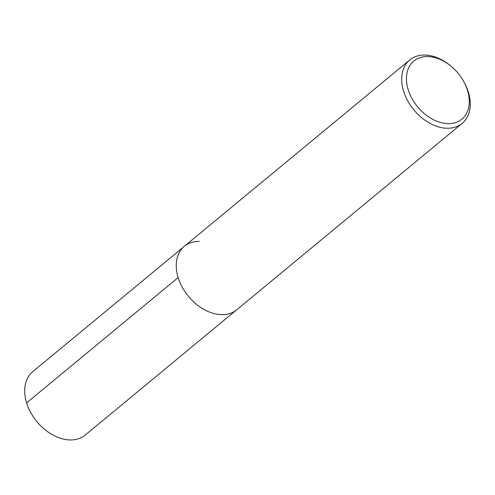 <?xml version="1.0" encoding="UTF-8"?>
<svg xmlns="http://www.w3.org/2000/svg" width="495" height="495" viewBox="0 0 495 495"><rect width="100%" height="100%" fill="white"/><g stroke="black" fill="none" stroke-linecap="round" stroke-linejoin="round"><path stroke-width="0.74" d="M463.178 80.555A37.713 26.297 -129.6 0 1 448.192 123.626A37.713 26.297 -129.6 0 1 408.177 89.644A37.713 26.297 -129.6 0 1 427.55 56.529A37.713 26.297 -129.6 0 1 451.972 67.011A37.713 26.297 -129.6 0 1 463.178 80.555L463.58 81.26A41.147 28.685 -129.6 0 1 462.194 123.354A41.147 28.685 -129.6 0 1 447.233 128.242A41.147 28.685 -129.6 0 1 407.719 100.875A41.147 28.685 -129.6 0 1 409.755 59.938L32.781 371.646A41.147 28.685 50.4 0 0 30.746 412.589A41.147 28.685 50.4 0 0 70.259 439.95A41.147 28.685 50.4 0 0 85.22 435.062L236.771 309.752A41.147 28.685 -129.6 0 1 221.81 314.641A41.147 28.685 -129.6 0 1 182.29 287.279A41.147 28.685 -129.6 0 1 184.332 246.337A41.147 28.685 -129.6 0 1 199.293 241.449M409.755 59.938A41.147 28.685 -129.6 0 1 424.716 55.05A41.147 28.685 -129.6 0 1 451.36 66.478L451.972 67.011M184.332 246.337A41.147 28.685 50.4 0 0 182.29 287.279A41.147 28.685 50.4 0 0 221.81 314.641A41.147 28.685 50.4 0 0 236.771 309.752L462.194 123.354M26.612 402.887L178.157 277.571"/></g></svg>
